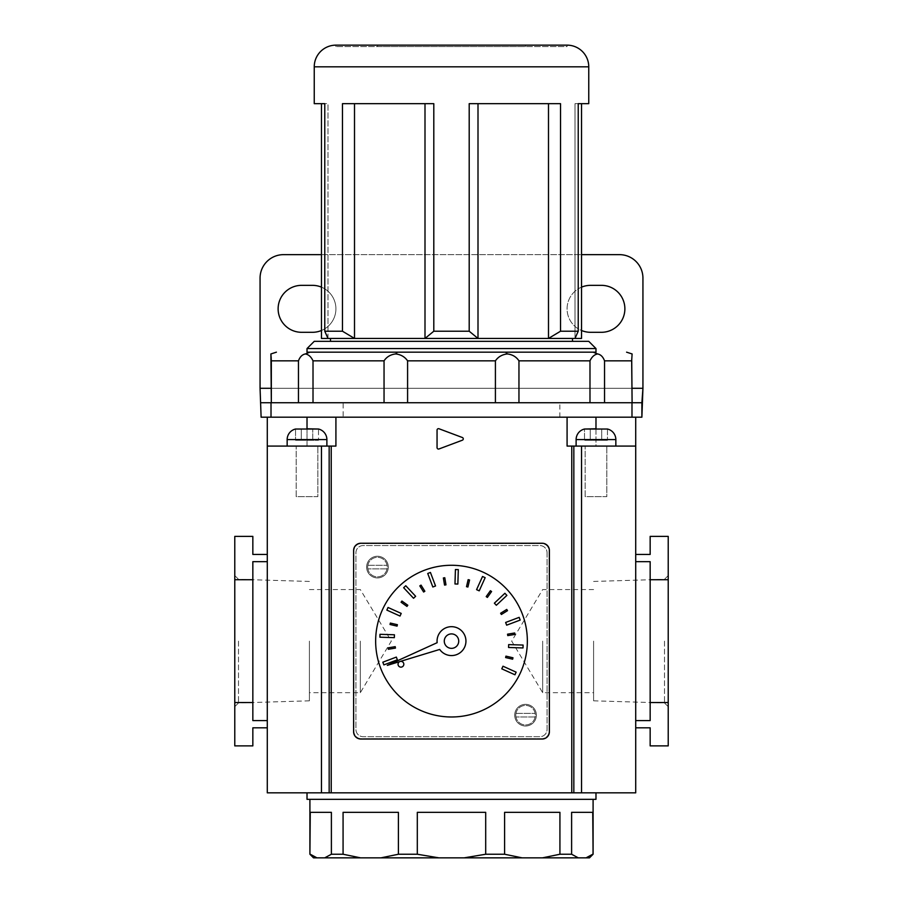 <?xml version="1.0" encoding="UTF-8"?>
<svg xmlns="http://www.w3.org/2000/svg" width="903" height="903" viewBox="0 0 903 903"><rect width="100%" height="100%" fill="white"/><g stroke="black" fill="none" stroke-linecap="round" stroke-linejoin="round"><path stroke-width="0.68" stroke-dasharray="4.51 3.39" d="M321.468 287.154A23.478 23.478 0 0 1 312.438 332.304L301.602 332.304A23.478 23.478 0 0 1 278.124 308.826A23.478 23.478 0 0 1 301.602 285.348L312.438 285.348A23.478 23.478 0 0 1 321.468 330.498M624.876 308.826A23.478 23.478 0 0 0 601.398 285.348L590.562 285.348A23.478 23.478 0 0 0 567.084 308.826A23.478 23.478 0 0 0 590.562 332.304L601.398 332.304A23.478 23.478 0 0 0 624.876 308.826M343.14 417.186L559.86 417.186L343.14 417.186L343.14 402.738L559.86 402.738L343.14 402.738M559.86 417.186L559.86 402.738M283.542 254.646L619.458 254.646A23.478 23.478 0 0 1 642.936 278.124L642.936 388.29L260.064 388.29L260.064 278.124A23.478 23.478 0 0 1 283.542 254.646M581.532 287.154A23.478 23.478 0 0 0 581.532 330.498M321.468 254.646L581.532 254.646M329.166 446.082L329.166 792.834L321.457 792.834L321.457 446.082L335.916 446.082L335.916 417.186L271.013 417.186M631.987 417.186L335.916 417.186L595.98 417.186L595.98 446.082L635.712 446.082L567.084 446.082L567.084 417.186L335.916 417.186L567.084 417.186L567.084 446.082L567.084 417.186M261.114 402.738L641.886 402.738M261.114 417.186L641.886 417.186M335.916 46.595L335.916 45.15L567.084 45.15L567.084 46.595L335.916 46.595L567.084 46.595M525.399 45.15L377.601 45.15L525.399 45.15L525.399 46.595L377.601 46.595L525.399 46.595M377.601 45.15L377.601 46.595M330.498 338.444L572.502 338.444L330.498 338.444M330.498 341.334L572.502 341.334L330.498 341.334M321.468 338.444L574.997 338.444L574.997 103.664L581.532 103.664L574.997 103.664L578.225 103.664L574.997 103.664L574.997 338.444L581.532 338.444M632.1 402.738L631.671 360.839L604.536 360.839C603.046 356.832 600.743 354.529 597.605 353.942L593.147 352.17L307.02 352.17L593.147 352.17M604.536 360.839L604.536 402.738L631.671 402.738L589.986 402.738L589.986 360.839C591.86 356.82 594.4 354.529 597.605 353.942M518.954 360.839L518.954 402.738L589.986 402.738L495.408 402.738L495.408 360.839C498.196 356.82 502.17 354.529 507.305 353.942C512.43 354.529 516.302 356.832 518.954 360.839L589.986 360.839M407.592 360.839L407.592 402.738L313.014 402.738L384.046 402.738L384.046 360.839C386.698 356.82 390.581 354.529 395.695 353.942C400.842 354.529 404.815 356.832 407.592 360.839L495.408 360.839M271.193 357.904L271.329 402.738L298.464 402.738L270.9 402.738M313.014 360.839L313.014 402.738L298.464 402.738L298.464 360.839C299.954 356.82 302.268 354.529 305.395 353.942C308.612 354.529 311.151 356.832 313.014 360.839L384.046 360.839M548.493 103.664L469.199 103.664L560.526 103.664L548.493 103.664L560.526 103.664L560.526 331.22L548.493 338.444L548.493 103.664L469.199 103.664L469.199 331.22L433.801 331.22L433.801 103.664L342.474 103.664L424.997 103.664L342.474 103.664L342.474 331.22L324.775 331.22L324.775 103.664L328.003 103.664L321.468 103.664L324.775 103.664M469.199 331.22L478.003 338.444L478.003 103.664M433.801 331.22L424.997 338.444L424.997 103.664M342.474 331.22L354.507 338.444L354.507 103.664M328.003 338.444L328.003 103.664L328.003 338.444L324.775 331.22M307.02 348.558L595.98 348.558M588.756 341.334L314.244 341.334M574.997 338.444L578.225 331.22L578.225 103.664M578.225 331.22L560.526 331.22M309.853 352.17L305.395 353.942M395.695 353.942L397.399 352.17M507.305 353.942L505.601 352.17M458.724 641.13A7.224 7.224 0 0 0 451.5 633.906A7.224 7.224 0 0 0 444.276 641.13A7.224 7.224 0 0 0 451.5 648.354A7.224 7.224 0 0 0 458.724 641.13A7.224 7.224 0 0 0 451.5 633.906A7.224 7.224 0 0 0 444.276 641.13A7.224 7.224 0 0 0 451.5 648.354A7.224 7.224 0 0 0 458.724 641.13A7.224 7.224 0 0 0 451.5 633.906A7.224 7.224 0 0 0 444.276 641.13A7.224 7.224 0 0 0 451.5 648.354A7.224 7.224 0 0 0 458.724 641.13M465.948 641.13A14.448 14.448 0 0 0 451.5 626.682A14.448 14.448 0 0 0 437.142 642.688L387.297 665.376L439.693 649.449A14.448 14.448 0 0 0 465.948 641.13M403.822 664.247A2.89 2.89 0 0 0 400.932 661.357A2.89 2.89 0 0 0 398.042 664.247A2.89 2.89 0 0 0 400.932 667.136A2.89 2.89 0 0 0 403.822 664.247M375.648 641.13A75.852 75.852 0 0 0 451.5 716.982A75.852 75.852 0 0 0 527.352 641.13A75.852 75.852 0 0 0 451.5 565.278A75.852 75.852 0 0 0 375.648 641.13M396.349 657.091L382.827 662.192L383.843 664.901L397.365 659.8L396.349 657.091M394.43 634.775L379.994 634.312L379.903 637.202L394.34 637.653L394.43 634.775M401.214 613.419L388.042 607.471L386.856 610.101L400.018 616.049L401.214 613.419M415.64 596.285L405.763 585.742L403.652 587.729L413.54 598.26L415.64 596.285M435.539 585.979L430.438 572.457L427.729 573.473L432.83 586.995L435.539 585.979M457.855 584.06L458.318 569.624L455.428 569.533L454.977 583.97L457.855 584.06M479.211 590.844L485.159 577.672L482.529 576.486L476.581 589.648L479.211 590.844M496.345 605.27L506.888 595.393L504.901 593.282L494.37 603.17L496.345 605.27M506.651 625.169L520.173 620.068L519.157 617.359L505.635 622.46L506.651 625.169M508.57 647.485L523.006 647.948L523.097 645.058L508.66 644.607L508.57 647.485M501.786 668.841L514.958 674.789L516.144 672.159L502.982 666.211L501.786 668.841M395.221 646.661L388.098 647.846L388.335 649.268L395.458 648.083L395.221 646.661M397.388 624.707L390.356 623.07L390.028 624.481L397.06 626.118L397.388 624.707M407.795 605.247L401.914 601.048L401.079 602.222L406.96 606.421L407.795 605.247M424.85 591.251L421.035 585.121L419.805 585.889L423.631 592.018L424.85 591.251M445.969 584.851L444.784 577.728L443.362 577.965L444.547 585.088L445.969 584.851M467.923 587.018L469.56 579.986L468.149 579.658L466.512 586.69L467.923 587.018M487.383 597.425L491.582 591.544L490.408 590.709L486.209 596.59L487.383 597.425M501.379 614.48L507.509 610.665L506.741 609.435L500.612 613.261L501.379 614.48M507.779 635.599L514.902 634.414L514.665 632.992L507.542 634.177L507.779 635.599M505.612 657.553L512.644 659.19L512.972 657.779L505.94 656.142L505.612 657.553M353.615 550.469L353.615 731.791A7.224 7.224 0 0 0 360.839 739.015L542.161 739.015A7.224 7.224 0 0 0 549.385 731.791L549.385 550.469A7.224 7.224 0 0 0 542.161 543.245L360.839 543.245A7.224 7.224 0 0 0 353.615 550.469M388.29 567.084A10.836 10.836 0 0 1 377.454 577.92A10.836 10.836 0 0 1 366.618 567.084A10.836 10.836 0 0 1 377.454 556.248A10.836 10.836 0 0 1 388.29 567.084A10.836 10.836 0 0 1 377.454 577.92A10.836 10.836 0 0 1 366.618 567.084A10.836 10.836 0 0 1 377.454 556.248A10.836 10.836 0 0 1 388.29 567.084M536.382 715.176A10.836 10.836 0 0 1 525.546 726.012A10.836 10.836 0 0 1 514.71 715.176A10.836 10.836 0 0 1 525.546 704.34A10.836 10.836 0 0 1 536.382 715.176A10.836 10.836 0 0 1 525.546 726.012A10.836 10.836 0 0 1 514.71 715.176A10.836 10.836 0 0 1 525.546 704.34A10.836 10.836 0 0 1 536.382 715.176M547.071 552.783L547.071 729.477A7.224 7.224 0 0 1 539.847 736.701L363.153 736.701A7.224 7.224 0 0 1 355.929 729.477L355.929 552.783A7.224 7.224 0 0 1 363.153 545.559L539.847 545.559A7.224 7.224 0 0 1 547.071 552.783L547.071 729.477A7.224 7.224 0 0 1 539.847 736.701L363.153 736.701A7.224 7.224 0 0 1 355.929 729.477L355.929 552.783A7.224 7.224 0 0 1 363.153 545.559L539.847 545.559A7.224 7.224 0 0 1 547.071 552.783M367.702 567.084A9.752 9.752 0 0 1 387.037 565.278A9.752 9.752 0 0 1 377.454 576.836A9.752 9.752 0 0 1 367.702 567.084A9.752 9.752 0 0 1 377.454 557.332A9.752 9.752 0 0 1 387.206 567.084A9.752 9.752 0 0 1 377.454 576.836A9.752 9.752 0 0 1 367.702 567.084M367.871 565.278L387.037 565.278L367.871 565.278M387.037 568.89L367.871 568.89L387.037 568.89M515.794 715.176A9.752 9.752 0 0 1 535.129 713.37A9.752 9.752 0 0 1 525.546 724.928A9.752 9.752 0 0 1 515.794 715.176A9.752 9.752 0 0 1 525.546 705.424A9.752 9.752 0 0 1 535.298 715.176A9.752 9.752 0 0 1 525.546 724.928A9.752 9.752 0 0 1 515.794 715.176M515.963 713.37L535.129 713.37L515.963 713.37M535.129 716.982L515.963 716.982L535.129 716.982M576.114 446.082L615.846 446.082L576.114 446.082L615.846 446.082L576.114 446.082L576.114 439.58A10.836 10.836 0 0 1 584.512 429.027L590.246 429.027L584.512 429.027L584.512 440.303L601.714 440.303L601.714 429.027L596.127 428.778M607.448 429.027L607.448 440.303L601.714 440.303L607.448 440.303L601.714 440.303L607.448 440.303L607.448 429.027L590.246 429.027L607.448 429.027A10.836 10.836 0 0 1 615.846 439.58L615.846 446.082M601.714 429.027L601.714 440.303L584.512 440.303L601.714 440.303L601.714 429.027L601.714 440.303L590.246 440.303L590.246 429.027L590.246 440.303L584.512 440.303L584.512 429.027M590.246 440.303L590.246 429.027L590.246 440.303M326.886 446.082L287.154 446.082L326.886 446.082L287.154 446.082L326.886 446.082L326.886 439.58L287.154 439.58L326.886 439.58A10.836 10.836 0 0 0 318.488 429.027L318.488 440.303L318.488 429.027L312.754 429.027L312.754 440.303L312.754 429.027L301.286 429.027L301.286 440.303L318.488 440.303L295.552 440.303L318.488 440.303L295.552 440.303L301.286 440.303L301.286 429.027L306.873 428.778M295.552 429.027L295.552 440.303L295.552 429.027L301.286 429.027L295.552 429.027A10.836 10.836 0 0 0 287.154 439.58L287.154 446.082M301.286 429.027L301.286 440.303L301.286 429.027L318.488 429.027M312.754 440.303L312.754 429.027L312.754 440.303M668.22 641.13L668.22 575.595L668.22 641.13M664.495 641.13L664.495 702.952L664.495 641.13M234.78 641.13L234.78 575.595L234.78 641.13M238.505 641.13L238.505 702.952L238.505 641.13M309.402 641.13L309.402 700.818L309.402 641.13M360.331 641.13L360.331 692.691L360.331 641.13M462.336 437.503A1.445 1.445 0 0 1 463.273 438.858A1.445 1.445 0 0 0 462.336 437.503L439.005 428.756A1.445 1.445 0 0 0 437.052 430.11L437.052 447.606A1.445 1.445 0 0 0 439.005 448.96L462.336 440.212A1.445 1.445 0 0 0 463.273 438.858A1.445 1.445 0 0 1 462.336 440.212A1.445 1.445 0 0 0 462.336 437.503L439.005 428.756A1.445 1.445 0 0 0 437.052 430.11L437.052 447.606A1.445 1.445 0 0 0 439.005 448.96L462.336 440.212L439.005 448.96A1.445 1.445 0 0 1 437.052 447.606L437.052 430.11A1.445 1.445 0 0 1 439.005 428.756L462.336 437.503M296.184 496.65L296.184 446.082L317.856 446.082L296.184 446.082L317.856 446.082L296.184 446.082L296.184 496.65L317.856 496.65L317.856 446.082L317.856 496.65L296.184 496.65M585.144 496.65L585.144 446.082L606.816 446.082L585.144 446.082L606.816 446.082L585.144 446.082L585.144 496.65L606.816 496.65L606.816 446.082L606.816 496.65L585.144 496.65M593.598 641.13L593.598 700.818L593.598 641.13M542.669 641.13L542.669 692.691L542.669 641.13M234.78 702.534L234.78 745.878L252.84 745.878L252.84 727.818L267.288 727.818L267.288 554.442L252.84 554.442L252.84 536.382L234.78 536.382L234.78 702.534L252.84 702.534L252.84 720.594L267.288 720.594M329.166 792.834L581.543 792.834L267.288 792.834L267.288 417.186M541.8 738.654L361.2 738.654A7.224 7.224 0 0 1 353.976 731.43L353.976 550.83A7.224 7.224 0 0 1 361.2 543.606L541.8 543.606A7.224 7.224 0 0 1 549.024 550.83L549.024 731.43A7.224 7.224 0 0 1 541.8 738.654A7.224 7.224 0 0 0 549.024 731.43L549.024 550.83A7.224 7.224 0 0 0 541.8 543.606L361.2 543.606A7.224 7.224 0 0 0 353.976 550.83L353.976 731.43A7.224 7.224 0 0 0 361.2 738.654L541.8 738.654M252.84 702.534L252.84 561.666L267.288 561.666L267.288 554.442M650.16 579.726L650.16 561.666L635.712 561.666L635.712 727.818L650.16 727.818L650.16 745.878L668.22 745.878L668.22 702.534L650.16 702.534L650.16 579.726L668.22 579.726L668.22 702.534M635.712 561.666L635.712 727.818M321.457 792.834L635.712 792.834L635.712 417.186M581.543 792.834L581.543 446.082M267.288 446.082L307.02 446.082L307.02 417.186L335.916 417.186L335.916 446.082L267.288 446.082L321.457 446.082M252.84 561.666L252.84 720.594L252.84 561.666M252.84 579.726L234.78 579.726M635.712 554.442L650.16 554.442L650.16 536.382L668.22 536.382L668.22 579.726M650.16 702.534L650.16 720.594L635.712 720.594M650.16 561.666L650.16 720.594L650.16 561.666M595.98 428.778L595.98 446.082L567.084 446.082L635.712 446.082M307.02 428.778L307.02 446.082L335.916 446.082L335.916 417.186M595.98 792.834L307.02 792.834L595.98 792.834M593.09 799.336L309.91 799.336L593.09 799.336M578.281 857.85L542.466 857.85L559.928 854.238L571.61 854.238L578.281 857.85L586.07 857.85L593.09 854.238M589.478 857.85L586.07 857.85M311.738 855.31L316.93 857.85L313.522 857.85M316.93 857.85L324.719 857.85L331.39 854.238L343.072 854.238L360.534 857.85L324.719 857.85M360.534 857.85L380.942 857.85L398.404 854.238L417.31 854.238L438.881 857.85L380.942 857.85M438.881 857.85L464.119 857.85L485.69 854.238L504.596 854.238L522.058 857.85L464.119 857.85M522.058 857.85L542.466 857.85M571.61 854.238L571.61 812.339L592.74 812.339L571.61 812.339L592.74 812.339L592.74 854.238M504.596 854.238L504.596 812.339L559.928 812.339L504.596 812.339L559.928 812.339L559.928 854.238M417.31 854.238L417.31 812.339L485.69 812.339L417.31 812.339L485.69 812.339L485.69 854.238M343.072 854.238L343.072 812.339L398.404 812.339L343.072 812.339L398.404 812.339L398.404 854.238M309.91 854.238L310.26 812.339L331.39 812.339L310.26 812.339L331.39 812.339L331.39 854.238M307.02 799.336L595.98 799.336M310.26 854.238L311.716 855.299M632.1 388.29L270.9 388.29M314.244 66.822L588.756 66.822M271.329 360.839L298.464 360.839M576.114 439.58L615.846 439.58M326.886 439.58L287.154 439.58M331.232 792.834L331.232 446.082M571.768 446.082L571.768 792.834M573.834 792.834L573.834 446.082M593.598 700.818L664.495 702.952L668.22 706.665M309.402 700.818L238.505 702.952L234.78 706.665M309.402 589.569L360.331 589.569L391.315 641.13L360.331 692.691L309.402 692.691M593.598 589.569L542.669 589.569L511.685 641.13L542.669 692.691L593.598 692.691M593.598 581.442L664.495 579.308L668.22 575.595M309.402 581.442L238.505 579.308L234.78 575.595"/><path stroke-width="1.35" d="M321.468 330.498A23.478 23.478 0 0 1 312.438 332.304L301.602 332.304A23.478 23.478 0 0 1 278.124 308.826A23.478 23.478 0 0 1 301.602 285.348L312.438 285.348A23.478 23.478 0 0 1 321.468 287.154M581.532 330.498A23.478 23.478 0 0 0 590.562 332.304L601.398 332.304A23.478 23.478 0 0 0 624.876 308.826A23.478 23.478 0 0 0 601.398 285.348L590.562 285.348A23.478 23.478 0 0 0 581.532 287.154M581.532 254.646L619.458 254.646A23.478 23.478 0 0 1 642.936 278.124L642.936 388.29L632.1 388.29M270.9 388.29L260.064 388.29L260.064 278.124A23.478 23.478 0 0 1 283.542 254.646L321.468 254.646M261.114 417.186L260.064 388.29L261.114 417.186L307.02 417.186L307.02 428.778M261.114 402.738L641.886 402.738L641.886 417.186L642.936 388.29L641.886 402.738M595.98 428.778L595.98 417.186L641.886 417.186M271.013 402.738L271.013 417.186L631.987 417.186L631.987 402.738M307.02 348.558L314.244 341.334L588.756 341.334L595.98 348.558L307.02 348.558L307.02 352.17L595.98 352.17L595.98 348.558M574.997 338.444L548.493 338.444L560.526 331.22L578.225 331.22L574.997 338.444L581.532 338.444L581.532 103.664L588.756 103.664L588.756 66.822L314.244 66.822L314.244 103.664L321.468 103.664L321.468 338.444L328.003 338.444L324.775 331.22L324.775 103.664L314.244 103.664M324.775 331.22L342.474 331.22L342.474 103.664L433.801 103.664L433.801 331.22L469.199 331.22L469.199 103.664L560.526 103.664L560.526 331.22M578.225 331.22L578.225 103.664L588.756 103.664M588.756 66.822A21.672 21.672 0 0 0 567.084 45.15L335.916 45.15A21.672 21.672 0 0 0 314.244 66.822M330.498 338.444L330.498 341.334M572.502 338.444L572.502 341.334M631.716 359.202L632.1 402.738L631.671 360.839L604.536 360.839C603.046 356.82 600.732 354.529 597.605 353.942C594.388 354.529 591.849 356.832 589.986 360.839L518.954 360.839C516.302 356.82 512.419 354.529 507.305 353.942C502.158 354.529 498.185 356.832 495.408 360.839L407.592 360.839C404.804 356.82 400.83 354.529 395.695 353.942C390.57 354.529 386.698 356.832 384.046 360.839L313.014 360.839C311.14 356.82 308.6 354.529 305.395 353.942C302.257 354.529 299.954 356.832 298.464 360.839L271.329 360.839L270.9 353.942L271.193 357.904M307.02 352.17L595.98 352.17M589.986 360.839L589.986 402.738L604.536 402.738L604.536 360.839M495.408 360.839L495.408 402.738L518.954 402.738L518.954 360.839M384.046 360.839L384.046 402.738L407.592 402.738L407.592 360.839M298.464 360.839L298.464 402.738L313.014 402.738L313.014 360.839M276.42 352.17L270.9 353.942L271.329 402.738L271.329 360.839M626.58 352.17L632.1 353.942L631.671 360.839M581.532 103.664L578.225 103.664M548.493 103.664L548.493 338.444L478.003 338.444L478.003 103.664M324.775 103.664L321.468 103.664M469.199 331.22L478.003 338.444L354.507 338.444L354.507 103.664M433.801 331.22L424.997 338.444L424.997 103.664M342.474 331.22L354.507 338.444L328.003 338.444M309.853 352.17L305.395 353.942M397.399 352.17L395.695 353.942M505.601 352.17L507.305 353.942M597.605 353.942L593.147 352.17M444.276 641.13A7.224 7.224 0 0 0 451.5 648.354A7.224 7.224 0 0 0 458.724 641.13A7.224 7.224 0 0 0 451.5 633.906A7.224 7.224 0 0 0 444.276 641.13M465.948 641.13A14.448 14.448 0 0 0 451.5 626.682A14.448 14.448 0 0 0 437.142 642.688L387.297 665.376L439.693 649.449A14.448 14.448 0 0 0 465.948 641.13M403.822 664.247A2.89 2.89 0 0 0 400.932 661.357A2.89 2.89 0 0 0 398.042 664.247A2.89 2.89 0 0 0 400.932 667.136A2.89 2.89 0 0 0 403.822 664.247M375.648 641.13A75.852 75.852 0 0 0 451.5 716.982A75.852 75.852 0 0 0 527.352 641.13A75.852 75.852 0 0 0 451.5 565.278A75.852 75.852 0 0 0 375.648 641.13M353.615 550.469L353.615 731.791A7.224 7.224 0 0 0 360.839 739.015L542.161 739.015A7.224 7.224 0 0 0 549.385 731.791L549.385 550.469A7.224 7.224 0 0 0 542.161 543.245L360.839 543.245A7.224 7.224 0 0 0 353.615 550.469M397.365 659.8L396.349 657.091L382.827 662.192L383.843 664.901L397.365 659.8M394.34 637.653L394.43 634.775L379.994 634.312L379.903 637.202L394.34 637.653M400.018 616.049L401.214 613.419L388.042 607.471L386.856 610.101L400.018 616.049M413.54 598.26L415.64 596.285L405.763 585.742L403.652 587.729L413.54 598.26M432.83 586.995L435.539 585.979L430.438 572.457L427.729 573.473L432.83 586.995M454.977 583.97L457.855 584.06L458.318 569.624L455.428 569.533L454.977 583.97M476.581 589.648L479.211 590.844L485.159 577.672L482.529 576.486L476.581 589.648M494.37 603.17L496.345 605.27L506.888 595.393L504.901 593.282L494.37 603.17M505.635 622.46L506.651 625.169L520.173 620.068L519.157 617.359L505.635 622.46M508.66 644.607L508.57 647.485L523.006 647.948L523.097 645.058L508.66 644.607M502.982 666.211L501.786 668.841L514.958 674.789L516.144 672.159L502.982 666.211M395.458 648.083L395.221 646.661L388.098 647.846L388.335 649.268L395.458 648.083M397.06 626.118L397.388 624.707L390.356 623.07L390.028 624.481L397.06 626.118M406.96 606.421L407.795 605.247L401.914 601.048L401.079 602.222L406.96 606.421M423.631 592.018L424.85 591.251L421.035 585.121L419.805 585.889L423.631 592.018M444.547 585.088L445.969 584.851L444.784 577.728L443.362 577.965L444.547 585.088M466.512 586.69L467.923 587.018L469.56 579.986L468.149 579.658L466.512 586.69M486.209 596.59L487.383 597.425L491.582 591.544L490.408 590.709L486.209 596.59M500.612 613.261L501.379 614.48L507.509 610.665L506.741 609.435L500.612 613.261M507.542 634.177L507.779 635.599L514.902 634.414L514.665 632.992L507.542 634.177M505.94 656.142L505.612 657.553L512.644 659.19L512.972 657.779L505.94 656.142M615.846 446.082L615.846 439.58A10.836 10.836 0 0 0 607.448 429.027L601.714 429.027L607.448 429.027M615.846 439.58L576.114 439.58A10.836 10.836 0 0 1 584.512 429.027L601.714 429.027M576.114 439.58L576.114 446.082M596.127 428.778L584.512 429.027M287.154 446.082L287.154 439.58A10.836 10.836 0 0 1 295.552 429.027L301.286 429.027L295.552 429.027M306.873 428.778L318.488 429.027L301.286 429.027M287.154 439.58L326.886 439.58A10.836 10.836 0 0 0 318.488 429.027M326.886 439.58L326.886 446.082M252.84 702.534L234.78 702.534L234.78 745.878L252.84 745.878L252.84 727.818L267.288 727.818L267.288 561.666L252.84 561.666L252.84 720.594L267.288 720.594M234.78 702.534L234.78 536.382L252.84 536.382L252.84 554.442L267.288 554.442M335.916 417.186L335.916 446.082L331.232 446.082L331.232 792.834L571.768 792.834L571.768 446.082L567.084 446.082L567.084 417.186M331.232 792.834L267.288 792.834L267.288 417.186M321.457 792.834L321.457 446.082L331.232 446.082M573.834 792.834L581.543 792.834L581.543 446.082L573.834 446.082L573.834 792.834L571.768 792.834M581.543 792.834L635.712 792.834L635.712 417.186M437.052 430.11L437.052 447.606A1.445 1.445 0 0 0 439.005 448.96L462.336 440.212A1.445 1.445 0 0 0 462.336 437.503L439.005 428.756A1.445 1.445 0 0 0 437.052 430.11M635.712 446.082L581.543 446.082M573.834 446.082L571.768 446.082M267.288 446.082L321.457 446.082M252.84 579.726L234.78 579.726M635.712 554.442L650.16 554.442L650.16 536.382L668.22 536.382L668.22 745.878L650.16 745.878L650.16 727.818L635.712 727.818M668.22 702.534L650.16 702.534L650.16 579.726L668.22 579.726M650.16 702.534L650.16 720.594L635.712 720.594M650.16 579.726L650.16 561.666L635.712 561.666M595.98 792.834L595.98 799.336L307.02 799.336L307.02 792.834M331.39 854.238L324.719 857.85L313.522 857.85L309.91 854.238L310.26 812.339L331.39 812.339L331.39 854.238L343.072 854.238L343.072 812.339L398.404 812.339L398.404 854.238L417.31 854.238L417.31 812.339L485.69 812.339L485.69 854.238L504.596 854.238L504.596 812.339L559.928 812.339L559.928 854.238L571.61 854.238L571.61 812.339L592.74 812.339L593.09 854.238L593.09 799.336M309.91 854.238L309.91 799.336M592.74 854.238L586.07 857.85L589.478 857.85L593.09 854.238M586.07 857.85L578.281 857.85L571.61 854.238M559.928 854.238L542.466 857.85L578.281 857.85M542.466 857.85L522.058 857.85L504.596 854.238M485.69 854.238L464.119 857.85L522.058 857.85M464.119 857.85L438.881 857.85L417.31 854.238M398.404 854.238L380.942 857.85L438.881 857.85M380.942 857.85L360.534 857.85L343.072 854.238M324.719 857.85L360.534 857.85M316.93 857.85L310.26 854.238M329.166 792.834L329.166 446.082"/></g></svg>
